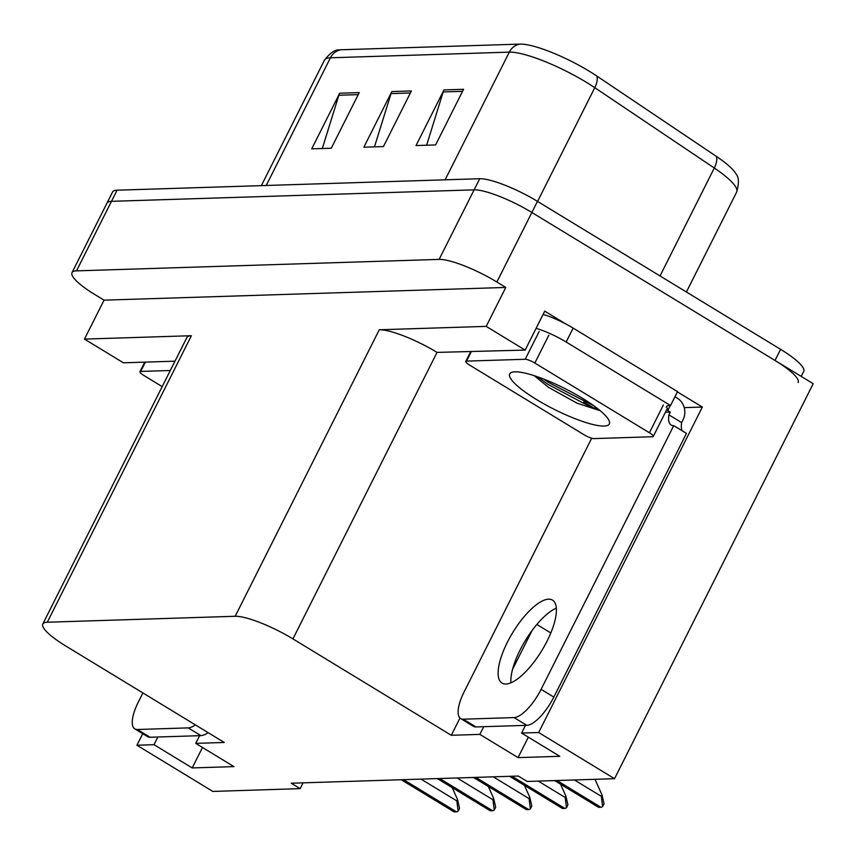 <?xml version="1.0" encoding="UTF-8"?>
<svg xmlns="http://www.w3.org/2000/svg" width="856" height="856" viewBox="0 0 856 856"><rect width="100%" height="100%" fill="white"/><g stroke="black" fill="none" stroke-linecap="round" stroke-linejoin="round"><path stroke-width="1.28" d="M157.868 737.005L154.005 744.688L136.917 745.234L212.791 791.415L300.156 788.644L291.243 783.219L518.265 776.039L527.178 781.464L614.544 778.692L813.2 383.702L531.854 212.481L775.012 360.462A47.765 10.015 26.7 0 1 798.124 382.546M677.406 391.888L702.348 407.071L684.222 407.638M483.726 726.691L479.852 734.384L451.305 735.283L292.934 638.897L437.031 352.394L525.156 350.093L544.748 311.156L565.495 323.782M292.934 638.897A47.765 10.015 -153.3 0 0 235.175 616.277L47.283 622.226L191.38 335.713L84.455 339.094L123.414 362.805L174.988 361.179M191.38 335.713A47.765 10.015 -153.3 0 0 186.897 337.499L42.8 624.003A47.765 10.015 -153.3 0 0 65.912 646.087L224.283 742.473L195.724 743.372L199.598 735.678M437.031 352.394A47.765 10.015 -153.3 0 0 379.283 329.774L486.197 326.382L505.789 287.445L104.047 300.156L95.134 294.731A47.765 10.015 26.7 0 1 72.022 272.647A47.765 10.015 26.7 0 1 76.494 270.871L439.128 259.4A47.765 10.015 26.7 0 1 496.876 282.02L505.789 287.445M525.156 350.093L486.197 326.382M614.544 778.692L538.659 732.522L702.348 407.071M72.022 272.647L112.585 191.979A47.765 10.015 26.7 0 1 117.069 190.203L479.702 178.722L474.106 189.85A47.765 10.015 26.7 0 1 531.854 212.481A47.765 10.015 26.7 0 0 474.106 189.85L111.473 201.331L474.106 189.85L439.128 259.4M106.989 203.107A47.765 10.015 26.7 0 1 111.473 201.331A47.765 10.015 26.7 0 0 106.989 203.107M136.917 745.234L142.717 733.71M84.455 339.094L104.047 300.156M300.156 788.644L303.078 782.844M47.283 622.226A47.765 10.015 -153.3 0 0 42.8 624.003M451.305 735.283L459.972 718.045M538.659 732.522L521.582 733.057L525.456 725.374M532.165 630.39L512.519 669.446M202.476 747.481L192.193 767.939L233.923 766.612L195.724 743.372M192.193 767.939L154.005 744.688M528.334 737.166L518.051 757.624L559.77 756.308L521.582 733.057M518.051 757.624L479.852 734.384M341.127 49.766A15.922 14.52 88.2 0 0 330.437 57.791A63.686 13.354 -153.3 0 0 324.456 60.166C330.213 52.805 335.199 49.391 339.425 49.905A57.32 12.016 26.7 0 1 341.127 49.766L520.02 44.105A57.32 12.016 26.7 0 1 589.324 71.251A57.32 12.016 26.7 0 1 596.932 76.109L716.44 156.434A57.32 12.016 26.7 0 1 735.989 173.939C738.921 177.021 739.156 183.066 736.674 192.065A63.686 13.354 -153.3 0 0 714.3 168.022A15.922 8.046 -56.1 0 0 716.44 156.434M322.305 148.516L338.869 95.251A12.733 11.62 -91.8 0 1 339.693 93.218L311.712 148.848L331.272 148.238L359.252 92.598L339.693 93.218M426.62 145.22L443.183 91.945A12.733 11.62 -91.8 0 1 444.007 89.923L416.027 145.552L435.586 144.931L463.567 89.302L444.007 89.923M374.468 146.868L391.031 93.593A12.733 11.62 -91.8 0 1 391.845 91.571L363.864 147.2L383.424 146.579L411.404 90.95L391.845 91.571M479.702 178.722A47.765 10.015 26.7 0 1 537.45 201.353L780.608 349.334A47.765 10.015 26.7 0 1 803.72 371.418L801.205 376.405M452.193 787.627L457.521 799.515L456.826 800.906L458.142 811.146A7.961 2.803 121.3 0 1 456.441 811.841L454.483 811.895A7.961 2.803 121.3 0 1 453.841 811.745L401.25 779.741M457.521 799.515L459.565 808.321L458.142 811.146M488.316 786.482L493.645 798.38L492.949 799.761L494.265 810.001A7.961 2.803 121.3 0 1 492.553 810.696L490.595 810.76A7.961 2.803 121.3 0 1 489.964 810.6L437.373 778.596M493.645 798.38L495.678 807.176L494.265 810.001M524.439 785.337L529.768 797.236L529.072 798.616L530.378 808.856A7.961 2.803 121.3 0 1 528.676 809.551L526.718 809.615A7.961 2.803 121.3 0 1 526.076 809.455L473.486 777.451M529.768 797.236L531.801 806.031L530.378 808.856M560.552 784.192L565.88 796.091L565.185 797.482L566.501 807.711A7.961 2.803 121.3 0 1 564.8 808.406L562.841 808.471A7.961 2.803 121.3 0 1 562.199 808.321L509.609 776.306M565.88 796.091L567.924 804.897L566.501 807.711M595.006 779.313L602.003 794.946L601.308 796.337L602.624 806.566A7.961 2.803 121.3 0 1 600.912 807.262L598.954 807.326A7.961 2.803 121.3 0 1 598.312 807.176L554.635 780.597M602.003 794.946L604.036 803.752L602.624 806.566M505.928 684.03A48.557 17.099 -58.7 0 0 544.619 645.766A48.557 17.099 -58.7 0 0 552.505 600.12A48.557 17.099 -58.7 0 0 548.6 599.189A48.557 17.099 -58.7 0 0 509.909 637.452A48.557 17.099 -58.7 0 0 502.012 683.088A48.557 17.099 -58.7 0 0 505.928 684.03M463.224 719.19L475.947 726.937L526.804 725.332A31.843 11.214 121.3 0 0 553.832 697.094L686.458 433.404L673.726 425.646L541.099 689.348A31.843 11.214 121.3 0 1 514.071 717.574L463.224 719.19A31.843 11.214 121.3 0 1 460.656 718.569A31.843 11.214 121.3 0 1 464.166 691.787L591.689 438.24M673.726 425.646A31.843 11.214 121.3 0 1 671.168 425.036A31.843 11.214 121.3 0 1 668.9 414.85L670.291 412.068L665.444 412.228M510.904 682.821A48.557 17.099 121.3 0 1 525.391 640.47A48.557 17.099 121.3 0 1 556.347 608.145M475.947 726.937A31.843 11.214 121.3 0 1 473.389 726.327L460.656 718.569M677.278 398.158A15.922 14.52 -91.8 0 1 683.024 419.825L681.622 422.596A31.843 11.214 -58.7 0 0 682.168 430.793M666.396 406.718A31.843 6.677 26.7 0 1 670.537 405.541L677.535 391.631L573.145 328.105A31.843 6.677 -153.3 0 0 543.089 314.452M536.091 328.362A31.843 6.677 26.7 0 1 566.148 342.015L670.537 405.541M670.259 405.53L667.744 410.527A31.843 6.677 26.7 0 1 666.899 409.329M670.291 412.068L667.744 410.527M681.622 422.596L668.9 414.85M677.289 398.158L674.967 396.745M593.839 407.948A31.843 6.677 26.7 0 1 596.825 408.002M583.706 401.956L593.208 407.734M195.371 724.872A31.843 11.214 121.3 0 1 188.213 727.889L137.367 729.505A31.843 11.214 121.3 0 1 134.799 728.884A31.843 11.214 121.3 0 1 138.319 702.091L142.92 692.953M208.104 732.618A31.843 11.214 121.3 0 1 200.946 735.636L150.089 737.251A31.843 11.214 121.3 0 1 147.532 736.631L134.799 728.884M582.348 398.211A55.726 11.684 26.7 0 1 609.279 421.152A55.726 11.684 26.7 0 1 587.965 423.164A55.726 11.684 26.7 0 1 536.701 399.656A55.726 11.684 26.7 0 1 512.027 372.242A55.726 11.684 26.7 0 1 582.348 398.211M534.294 375.709L548.503 387.329L577.019 403.155L599.607 410.538M469.634 365.105A7.961 1.669 26.7 0 1 465.782 361.425A7.961 1.669 26.7 0 1 466.531 361.125L525.21 359.263A7.961 1.669 26.7 0 1 534.84 363.04L649.415 432.772A7.961 1.669 26.7 0 1 653.267 436.453A7.961 1.669 26.7 0 1 652.518 436.742L593.839 438.604A7.961 1.669 26.7 0 1 584.209 434.837L469.634 365.105M666.278 407.017A7.961 1.669 26.7 0 1 667.252 408.633L653.267 436.453M537.75 376.875L547.476 384.087L589.752 406.504L598.601 409.393M543.71 379.08L548.354 382.354L594.171 406.022M162.191 386.623L143.787 375.41A7.961 1.669 26.7 0 1 139.924 371.729A7.961 1.669 26.7 0 1 140.673 371.44L170.301 370.498M550.825 632.969L536.84 624.463M496.876 282.02L537.45 201.353M76.494 270.871L117.069 190.203M235.175 616.277L379.283 329.774M660.019 275.942L714.3 168.022L594.781 87.687A63.686 13.354 -153.3 0 0 586.339 82.294A63.686 13.354 -153.3 0 0 509.331 52.13A15.922 14.52 -91.8 0 1 520.02 44.105M596.932 76.109A15.922 8.046 -56.1 0 1 594.781 87.687L537.579 201.428M445.109 179.824L509.331 52.13L330.437 57.791L266.216 185.484M780.608 349.334L775.012 360.462M391.031 93.593L410.388 92.983M443.183 91.945L462.54 91.335M338.869 95.251L358.225 94.631M401.614 779.73L454.483 811.895M403.572 779.666L456.441 811.841M421.024 779.11L456.826 800.906M437.737 778.586L490.595 810.76M439.695 778.521L492.553 810.696M457.136 777.976L492.949 799.761M473.86 777.441L526.718 809.615M475.818 777.376L528.676 809.551M493.259 776.831L529.072 798.616M509.973 776.296L562.841 808.471M511.931 776.242L564.8 808.406M538.296 781.111L565.185 797.482M555.009 780.576L598.954 807.326M556.967 780.522L600.912 807.262M574.408 779.966L601.308 796.337M566.148 342.015L573.145 328.105M526.804 725.332L514.071 717.574M553.832 697.094L541.099 689.348M200.946 735.636L188.213 727.889M137.367 729.505L150.089 737.251M466.531 361.125L471.217 351.805M649.415 432.772L663.4 404.952M534.84 363.04L548.824 335.22M525.21 359.263L539.205 331.454M140.673 371.44L145.37 362.109M324.456 60.166L261.358 185.634M736.674 192.065L686.405 292.003M465.782 361.425L470.618 351.816M139.924 371.729L144.76 362.131"/></g></svg>
